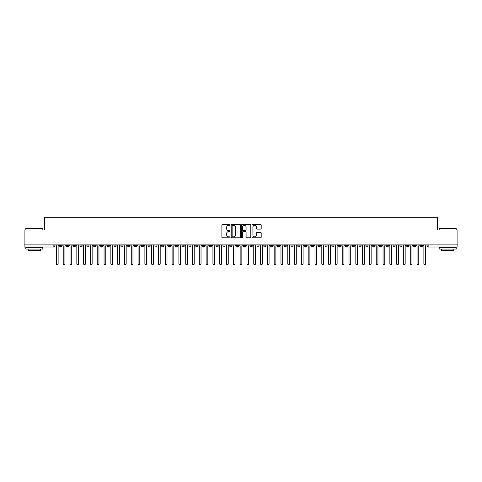 <?xml version="1.0" encoding="UTF-8"?>
<svg xmlns="http://www.w3.org/2000/svg" width="482" height="482" viewBox="0 0 482 482"><rect width="100%" height="100%" fill="white"/><g stroke="black" fill="none" stroke-linecap="round" stroke-linejoin="round"><path stroke-width="0.72" d="M230.113 224.889A0.47 0.47 0 0 0 229.643 224.419L222.551 224.419A0.669 0.669 0 0 0 221.883 225.088L221.883 237.108A0.669 0.669 0 0 0 222.551 237.777L229.643 237.777A0.47 0.47 0 0 0 230.113 237.313A0.47 0.47 0 0 0 229.643 236.843L228.727 236.843A2.139 2.139 0 0 1 226.588 234.704L226.588 233.704A2.139 2.139 0 0 1 228.727 231.565L229.643 231.565A0.47 0.47 0 0 0 230.113 231.101A0.47 0.47 0 0 0 229.643 230.631L228.727 230.631A2.139 2.139 0 0 1 226.588 228.492L226.588 227.492A2.139 2.139 0 0 1 228.727 225.353L229.643 225.353A0.47 0.47 0 0 0 230.113 224.889M260.521 229.131A0.669 0.669 0 0 0 261.19 228.462L261.19 225.088A0.669 0.669 0 0 0 260.521 224.419L252.64 224.419A0.669 0.669 0 0 0 251.972 225.088L251.972 237.108A0.669 0.669 0 0 0 252.64 237.777L260.521 237.777A0.669 0.669 0 0 0 261.19 237.108L261.19 233.035A0.669 0.669 0 0 0 260.521 232.366L257.147 232.366A0.669 0.669 0 0 0 256.478 233.035L256.478 235.059A1.789 1.789 0 0 1 254.695 236.843A1.789 1.789 0 0 1 252.905 235.059L252.905 227.143A1.789 1.789 0 0 1 254.695 225.353A1.789 1.789 0 0 1 256.478 227.143L256.478 228.462A0.669 0.669 0 0 0 257.147 229.131L260.521 229.131M24.1 244.91L457.9 244.91L457.9 230.01L437.487 230.01L437.487 217.286L44.513 217.286L44.513 230.01L24.1 230.01L24.1 246.001L53.851 246.001L53.851 244.91M240.416 225.088A0.669 0.669 0 0 0 239.747 224.419L231.866 224.419A0.669 0.669 0 0 0 231.197 225.088L231.197 237.108A0.669 0.669 0 0 0 231.866 237.777L239.747 237.777A0.669 0.669 0 0 0 240.416 237.108L240.416 225.088M242.253 224.419L250.134 224.419A0.669 0.669 0 0 1 250.803 225.088L250.803 237.108A0.669 0.669 0 0 1 250.134 237.777L246.76 237.777A0.669 0.669 0 0 1 246.091 237.108L246.091 232.234A0.669 0.669 0 0 0 245.422 231.565L243.187 231.565A0.669 0.669 0 0 0 242.518 232.234L242.518 237.313A0.47 0.47 0 0 1 242.054 237.777A0.47 0.47 0 0 1 241.584 237.313L241.584 225.088A0.669 0.669 0 0 1 242.253 224.419M54.876 246.001L53.851 246.001L53.851 247.025A1.018 1.018 0 0 0 54.876 246.001L54.876 244.91L54.876 246.001A1.018 1.018 0 0 1 53.851 247.025L24.1 247.025L24.1 246.001M457.9 244.91L457.9 247.025L428.149 247.025A1.018 1.018 0 0 1 427.124 246.001L427.124 244.91M60.69 244.91L60.69 247.025A1.018 1.018 0 0 1 59.672 246.001L59.672 244.91M61.678 244.91L61.678 246.001A1.018 1.018 0 0 1 60.69 247.025A1.018 1.018 0 0 0 61.678 246.001L59.672 246.001A1.018 1.018 0 0 0 60.69 247.025M67.498 244.91L67.498 247.025A1.018 1.018 0 0 1 66.474 246.001L66.474 244.91L66.474 246.001A1.018 1.018 0 0 0 67.498 247.025A1.018 1.018 0 0 0 68.486 246.001L68.486 244.91M74.3 244.91L74.3 247.025A1.018 1.018 0 0 1 73.282 246.001L73.282 244.91L73.282 246.001A1.018 1.018 0 0 0 74.3 247.025A1.018 1.018 0 0 0 75.288 246.001L75.288 244.91M81.109 244.91L81.109 247.025A1.018 1.018 0 0 1 80.084 246.001L80.084 244.91L80.084 246.001A1.018 1.018 0 0 0 81.109 247.025A1.018 1.018 0 0 0 82.091 246.001L82.091 244.91M87.911 244.91L87.911 247.025A1.018 1.018 0 0 1 86.893 246.001L86.893 244.91L86.893 246.001A1.018 1.018 0 0 0 87.911 247.025A1.018 1.018 0 0 0 88.899 246.001L88.899 244.91M94.713 244.91L94.713 247.025A1.018 1.018 0 0 1 93.695 246.001L93.695 244.91L93.695 246.001A1.018 1.018 0 0 0 94.713 247.025A1.018 1.018 0 0 0 95.701 246.001L95.701 244.91M101.521 244.91L101.521 247.025A1.018 1.018 0 0 1 100.497 246.001L100.497 244.91L100.497 246.001A1.018 1.018 0 0 0 101.521 247.025A1.018 1.018 0 0 0 102.509 246.001L102.509 244.91M108.323 244.91L108.323 247.025A1.018 1.018 0 0 1 107.305 246.001L107.305 244.91L107.305 246.001A1.018 1.018 0 0 0 108.323 247.025A1.018 1.018 0 0 0 109.312 246.001L109.312 244.91M115.132 244.91L115.132 247.025A1.018 1.018 0 0 1 114.107 246.001L114.107 244.91L114.107 246.001A1.018 1.018 0 0 0 115.132 247.025A1.018 1.018 0 0 0 116.114 246.001L116.114 244.91M121.934 244.91L121.934 247.025A1.018 1.018 0 0 1 120.916 246.001L120.916 244.91L120.916 246.001A1.018 1.018 0 0 0 121.934 247.025A1.018 1.018 0 0 0 122.922 246.001L122.922 244.91M128.742 244.91L128.742 247.025A1.018 1.018 0 0 1 127.718 246.001L127.718 244.91L127.718 246.001A1.018 1.018 0 0 0 128.742 247.025A1.018 1.018 0 0 0 129.724 246.001L129.724 244.91M135.544 244.91L135.544 247.025A1.018 1.018 0 0 1 134.526 246.001L134.526 244.91L134.526 246.001A1.018 1.018 0 0 0 135.544 247.025A1.018 1.018 0 0 0 136.533 246.001L136.533 244.91M142.347 244.91L142.347 247.025A1.018 1.018 0 0 1 141.328 246.001A1.018 1.018 0 0 0 142.347 247.025A1.018 1.018 0 0 1 141.328 246.001L141.328 244.91M143.335 244.91L143.335 246.001A1.018 1.018 0 0 1 142.347 247.025A1.018 1.018 0 0 0 143.335 246.001L141.328 246.001M149.155 247.025A1.018 1.018 0 0 1 148.131 246.001L148.131 244.91L148.131 246.001A1.018 1.018 0 0 0 149.155 247.025A1.018 1.018 0 0 0 150.143 246.001L150.143 244.91L150.143 246.001A1.018 1.018 0 0 1 149.155 247.025L149.155 246.001L150.143 246.001M155.957 244.91L155.957 247.025A1.018 1.018 0 0 1 154.939 246.001L154.939 244.91L154.939 246.001A1.018 1.018 0 0 0 155.957 247.025A1.018 1.018 0 0 0 156.945 246.001L156.945 244.91M162.765 244.91L162.765 247.025A1.018 1.018 0 0 1 161.741 246.001L161.741 244.91L161.741 246.001A1.018 1.018 0 0 0 162.765 247.025A1.018 1.018 0 0 0 163.747 246.001L163.747 244.91M169.568 244.91L169.568 246.001L168.549 246.001L168.549 244.91L168.549 246.001A1.018 1.018 0 0 0 169.568 247.025A1.018 1.018 0 0 0 170.556 246.001L170.556 244.91L170.556 246.001A1.018 1.018 0 0 1 169.568 247.025A1.018 1.018 0 0 1 168.549 246.001A1.018 1.018 0 0 0 169.568 247.025L169.568 246.001L170.556 246.001M176.37 244.91L176.37 247.025A1.018 1.018 0 0 1 175.352 246.001L175.352 244.91L175.352 246.001A1.018 1.018 0 0 0 176.37 247.025A1.018 1.018 0 0 0 177.358 246.001L177.358 244.91M183.178 244.91L183.178 247.025A1.018 1.018 0 0 1 182.154 246.001L182.154 244.91L182.154 246.001A1.018 1.018 0 0 0 183.178 247.025A1.018 1.018 0 0 0 184.166 246.001L184.166 244.91M189.98 244.91L189.98 247.025A1.018 1.018 0 0 1 188.962 246.001L188.962 244.91L188.962 246.001A1.018 1.018 0 0 0 189.98 247.025A1.018 1.018 0 0 0 190.968 246.001L190.968 244.91M196.789 244.91L196.789 247.025A1.018 1.018 0 0 1 195.764 246.001L195.764 244.91M197.771 244.91L197.771 246.001A1.018 1.018 0 0 1 196.789 247.025A1.018 1.018 0 0 0 197.771 246.001L195.764 246.001A1.018 1.018 0 0 0 196.789 247.025M203.591 247.025A1.018 1.018 0 0 1 202.573 246.001L202.573 244.91L202.573 246.001A1.018 1.018 0 0 0 203.591 247.025A1.018 1.018 0 0 0 204.579 246.001L204.579 244.91L204.579 246.001A1.018 1.018 0 0 1 203.591 247.025L203.591 246.001L204.579 246.001M210.393 244.91L210.393 247.025A1.018 1.018 0 0 1 209.375 246.001L209.375 244.91M211.381 244.91L211.381 246.001A1.018 1.018 0 0 1 210.393 247.025A1.018 1.018 0 0 0 211.381 246.001L209.375 246.001A1.018 1.018 0 0 0 210.393 247.025M217.201 244.91L217.201 247.025A1.018 1.018 0 0 1 216.177 246.001L216.177 244.91M218.189 244.91L218.189 246.001L218.189 244.91M224.003 244.91L224.003 247.025A1.018 1.018 0 0 1 222.985 246.001A1.018 1.018 0 0 0 224.003 247.025A1.018 1.018 0 0 1 222.985 246.001L222.985 244.91M224.992 244.91L224.992 246.001L224.992 244.91M230.812 244.91L230.812 247.025A1.018 1.018 0 0 1 229.787 246.001L229.787 244.91M231.794 244.91L231.794 246.001L231.794 244.91M237.614 244.91L237.614 247.025A1.018 1.018 0 0 1 236.596 246.001L236.596 244.91M238.602 244.91L238.602 246.001A1.018 1.018 0 0 1 237.614 247.025A1.018 1.018 0 0 0 238.602 246.001L236.596 246.001A1.018 1.018 0 0 0 237.614 247.025M244.422 244.91L244.422 247.025A1.018 1.018 0 0 1 243.398 246.001L243.398 244.91M245.404 244.91L245.404 246.001L245.404 244.91M251.224 244.91L251.224 247.025A1.018 1.018 0 0 1 250.206 246.001L250.206 244.91M252.213 244.91L252.213 246.001L252.213 244.91M258.027 244.91L258.027 247.025A1.018 1.018 0 0 1 257.008 246.001L257.008 244.91M259.015 244.91L259.015 246.001L259.015 244.91M264.835 244.91L264.835 247.025A1.018 1.018 0 0 1 263.811 246.001L263.811 244.91M265.823 244.91L265.823 246.001A1.018 1.018 0 0 1 264.835 247.025A1.018 1.018 0 0 0 265.823 246.001L263.811 246.001A1.018 1.018 0 0 0 264.835 247.025M271.637 244.91L271.637 247.025A1.018 1.018 0 0 1 270.619 246.001L270.619 244.91L270.619 246.001A1.018 1.018 0 0 0 271.637 247.025A1.018 1.018 0 0 0 272.625 246.001L272.625 244.91M278.445 244.91L278.445 247.025A1.018 1.018 0 0 1 277.421 246.001L277.421 244.91M279.427 244.91L279.427 246.001L279.427 244.91M285.248 244.91L285.248 247.025A1.018 1.018 0 0 1 284.229 246.001A1.018 1.018 0 0 0 285.248 247.025A1.018 1.018 0 0 1 284.229 246.001L284.229 244.91M286.236 244.91L286.236 246.001L286.236 244.91M292.05 244.91L292.05 247.025A1.018 1.018 0 0 1 291.032 246.001L291.032 244.91L291.032 246.001A1.018 1.018 0 0 0 292.05 247.025A1.018 1.018 0 0 0 293.038 246.001L293.038 244.91M298.858 244.91L298.858 247.025A1.018 1.018 0 0 1 297.834 246.001A1.018 1.018 0 0 0 298.858 247.025A1.018 1.018 0 0 1 297.834 246.001L297.834 244.91M299.846 244.91L299.846 246.001A1.018 1.018 0 0 1 298.858 247.025A1.018 1.018 0 0 0 299.846 246.001L297.834 246.001M305.66 244.91L305.66 247.025A1.018 1.018 0 0 1 304.642 246.001L304.642 244.91L304.642 246.001A1.018 1.018 0 0 0 305.66 247.025A1.018 1.018 0 0 0 306.648 246.001L306.648 244.91M312.469 244.91L312.469 247.025A1.018 1.018 0 0 1 311.444 246.001L311.444 244.91M313.451 244.91L313.451 246.001L313.451 244.91M319.271 244.91L319.271 247.025A1.018 1.018 0 0 1 318.253 246.001A1.018 1.018 0 0 0 319.271 247.025A1.018 1.018 0 0 1 318.253 246.001L318.253 244.91M320.259 244.91L320.259 246.001L320.259 244.91M326.073 244.91L326.073 247.025A1.018 1.018 0 0 1 325.055 246.001L325.055 244.91M327.061 244.91L327.061 246.001L327.061 244.91M332.881 244.91L332.881 247.025A1.018 1.018 0 0 1 331.857 246.001L331.857 244.91M333.869 244.91L333.869 246.001A1.018 1.018 0 0 1 332.881 247.025A1.018 1.018 0 0 0 333.869 246.001L331.857 246.001A1.018 1.018 0 0 0 332.881 247.025M339.683 244.91L339.683 247.025A1.018 1.018 0 0 1 338.665 246.001A1.018 1.018 0 0 0 339.683 247.025A1.018 1.018 0 0 1 338.665 246.001L338.665 244.91M340.672 244.91L340.672 246.001A1.018 1.018 0 0 1 339.683 247.025A1.018 1.018 0 0 0 340.672 246.001L338.665 246.001M346.492 244.91L346.492 247.025A1.018 1.018 0 0 1 345.467 246.001A1.018 1.018 0 0 0 346.492 247.025A1.018 1.018 0 0 1 345.467 246.001L345.467 244.91M347.474 244.91L347.474 246.001L347.474 244.91M353.294 244.91L353.294 247.025A1.018 1.018 0 0 1 352.276 246.001L352.276 244.91L352.276 246.001A1.018 1.018 0 0 0 353.294 247.025A1.018 1.018 0 0 0 354.282 246.001L354.282 244.91M360.102 244.91L360.102 247.025A1.018 1.018 0 0 1 359.078 246.001A1.018 1.018 0 0 0 360.102 247.025A1.018 1.018 0 0 1 359.078 246.001L359.078 244.91M361.084 244.91L361.084 246.001A1.018 1.018 0 0 1 360.102 247.025A1.018 1.018 0 0 0 361.084 246.001L359.078 246.001M366.904 244.91L366.904 247.025A1.018 1.018 0 0 1 365.886 246.001A1.018 1.018 0 0 0 366.904 247.025A1.018 1.018 0 0 1 365.886 246.001L365.886 244.91M367.893 244.91L367.893 246.001L367.893 244.91M373.707 244.91L373.707 247.025A1.018 1.018 0 0 1 372.688 246.001L372.688 244.91M374.695 244.91L374.695 246.001L374.695 244.91M380.515 244.91L380.515 247.025A1.018 1.018 0 0 1 379.491 246.001A1.018 1.018 0 0 0 380.515 247.025A1.018 1.018 0 0 1 379.491 246.001L379.491 244.91M381.503 244.91L381.503 246.001L381.503 244.91M387.317 244.91L387.317 247.025A1.018 1.018 0 0 1 386.299 246.001A1.018 1.018 0 0 0 387.317 247.025A1.018 1.018 0 0 1 386.299 246.001L386.299 244.91M388.305 244.91L388.305 246.001L388.305 244.91M394.125 244.91L394.125 247.025A1.018 1.018 0 0 1 393.101 246.001A1.018 1.018 0 0 0 394.125 247.025A1.018 1.018 0 0 1 393.101 246.001L393.101 244.91M395.107 244.91L395.107 246.001A1.018 1.018 0 0 1 394.125 247.025A1.018 1.018 0 0 0 395.107 246.001L393.101 246.001M400.928 244.91L400.928 247.025A1.018 1.018 0 0 1 399.909 246.001L399.909 244.91M401.916 244.91L401.916 246.001L401.916 244.91M407.73 244.91L407.73 247.025A1.018 1.018 0 0 1 406.712 246.001A1.018 1.018 0 0 0 407.73 247.025A1.018 1.018 0 0 1 406.712 246.001L406.712 244.91M408.718 244.91L408.718 246.001L408.718 244.91M414.538 244.91L414.538 247.025A1.018 1.018 0 0 1 413.514 246.001A1.018 1.018 0 0 0 414.538 247.025A1.018 1.018 0 0 1 413.514 246.001L413.514 244.91M415.526 244.91L415.526 246.001L415.526 244.91M421.34 244.91L421.34 247.025A1.018 1.018 0 0 1 420.322 246.001A1.018 1.018 0 0 0 421.34 247.025A1.018 1.018 0 0 1 420.322 246.001L420.322 244.91M422.328 244.91L422.328 246.001L422.328 244.91M149.155 244.91L149.155 246.001L148.131 246.001M203.591 244.91L203.591 246.001L202.573 246.001M217.201 247.025A1.018 1.018 0 0 0 218.189 246.001A1.018 1.018 0 0 1 217.201 247.025A1.018 1.018 0 0 1 216.177 246.001L218.189 246.001M224.003 247.025A1.018 1.018 0 0 0 224.992 246.001A1.018 1.018 0 0 1 224.003 247.025M230.812 247.025A1.018 1.018 0 0 0 231.794 246.001A1.018 1.018 0 0 1 230.812 247.025A1.018 1.018 0 0 1 229.787 246.001L231.794 246.001M244.422 247.025A1.018 1.018 0 0 0 245.404 246.001A1.018 1.018 0 0 1 244.422 247.025A1.018 1.018 0 0 1 243.398 246.001L245.404 246.001M251.224 247.025A1.018 1.018 0 0 0 252.213 246.001A1.018 1.018 0 0 1 251.224 247.025A1.018 1.018 0 0 1 250.206 246.001L252.213 246.001M258.027 247.025A1.018 1.018 0 0 0 259.015 246.001A1.018 1.018 0 0 1 258.027 247.025A1.018 1.018 0 0 1 257.008 246.001L259.015 246.001M278.445 247.025A1.018 1.018 0 0 0 279.427 246.001A1.018 1.018 0 0 1 278.445 247.025A1.018 1.018 0 0 1 277.421 246.001L279.427 246.001M285.248 247.025A1.018 1.018 0 0 0 286.236 246.001A1.018 1.018 0 0 1 285.248 247.025M312.469 247.025A1.018 1.018 0 0 0 313.451 246.001A1.018 1.018 0 0 1 312.469 247.025A1.018 1.018 0 0 1 311.444 246.001L313.451 246.001M319.271 247.025A1.018 1.018 0 0 0 320.259 246.001A1.018 1.018 0 0 1 319.271 247.025M326.073 247.025A1.018 1.018 0 0 0 327.061 246.001A1.018 1.018 0 0 1 326.073 247.025A1.018 1.018 0 0 1 325.055 246.001L327.061 246.001M346.492 247.025A1.018 1.018 0 0 0 347.474 246.001A1.018 1.018 0 0 1 346.492 247.025M366.904 247.025A1.018 1.018 0 0 0 367.893 246.001A1.018 1.018 0 0 1 366.904 247.025M373.707 247.025A1.018 1.018 0 0 0 374.695 246.001A1.018 1.018 0 0 1 373.707 247.025A1.018 1.018 0 0 1 372.688 246.001L374.695 246.001M380.515 247.025A1.018 1.018 0 0 0 381.503 246.001A1.018 1.018 0 0 1 380.515 247.025M387.317 247.025A1.018 1.018 0 0 0 388.305 246.001A1.018 1.018 0 0 1 387.317 247.025M400.928 247.025A1.018 1.018 0 0 0 401.916 246.001A1.018 1.018 0 0 1 400.928 247.025A1.018 1.018 0 0 1 399.909 246.001L401.916 246.001M407.73 247.025A1.018 1.018 0 0 0 408.718 246.001A1.018 1.018 0 0 1 407.73 247.025M414.538 247.025A1.018 1.018 0 0 0 415.526 246.001A1.018 1.018 0 0 1 414.538 247.025M428.149 247.025A1.018 1.018 0 0 1 427.124 246.001A1.018 1.018 0 0 0 428.149 247.025L428.149 246.001L457.9 246.001M421.34 247.025A1.018 1.018 0 0 0 422.328 246.001A1.018 1.018 0 0 1 421.34 247.025M232.601 225.353A0.47 0.47 0 0 0 232.131 225.823L232.131 236.373A0.47 0.47 0 0 0 232.601 236.843L233.571 236.843A2.139 2.139 0 0 0 235.704 234.704L235.704 227.492A2.139 2.139 0 0 0 233.571 225.353L232.601 225.353M246.091 227.173A1.789 1.789 0 0 0 244.308 225.389A1.789 1.789 0 0 0 242.518 227.173L242.518 229.962A0.669 0.669 0 0 0 243.187 230.631L245.422 230.631A0.669 0.669 0 0 0 246.091 229.962L246.091 227.173M55.575 244.91L56.424 245.766L56.424 263.865A0.85 0.85 0 0 0 57.274 264.714A0.85 0.85 0 0 0 58.123 263.865L58.123 245.766L58.973 244.91M62.377 244.91L63.226 245.766L63.226 263.865A0.85 0.85 0 0 0 64.076 264.714A0.85 0.85 0 0 0 64.925 263.865L64.925 245.766L65.781 244.91M69.179 244.91L70.035 245.766L70.035 263.865A0.85 0.85 0 0 0 70.884 264.714A0.85 0.85 0 0 0 71.734 263.865L71.734 245.766L72.583 244.91M75.987 244.91L76.837 245.766L76.837 263.865A0.85 0.85 0 0 0 77.686 264.714A0.85 0.85 0 0 0 78.536 263.865L78.536 245.766L79.385 244.91M82.79 244.91L83.639 245.766L83.639 263.865A0.85 0.85 0 0 0 84.495 264.714A0.85 0.85 0 0 0 85.344 263.865L85.344 245.766L86.194 244.91M26.004 228.311L42.814 228.516L26.004 228.311M34.306 249.061L25.799 249.061L25.799 247.362L42.814 247.362L42.814 249.061L34.306 249.061M40.434 249.061L40.434 250.628L28.185 250.628L28.185 249.061M439.391 228.311L456.201 228.516L439.391 228.311M447.694 249.061L439.186 249.061L439.186 247.362L456.201 247.362L456.201 249.061L447.694 249.061M453.815 249.061L453.815 250.628L441.566 250.628L441.566 249.061M89.598 244.91L90.447 245.766L90.447 263.865A0.85 0.85 0 0 0 91.297 264.714A0.85 0.85 0 0 0 92.146 263.865L92.146 245.766L92.996 244.91M96.4 244.91L97.25 245.766L97.25 263.865A0.85 0.85 0 0 0 98.099 264.714A0.85 0.85 0 0 0 98.955 263.865L98.955 245.766L99.804 244.91M103.202 244.91L104.058 245.766L104.058 263.865A0.85 0.85 0 0 0 104.907 264.714A0.85 0.85 0 0 0 105.757 263.865L105.757 245.766L106.606 244.91M110.01 244.91L110.86 245.766L110.86 263.865A0.85 0.85 0 0 0 111.71 264.714A0.85 0.85 0 0 0 112.559 263.865L112.559 245.766L113.415 244.91M116.813 244.91L117.662 245.766L117.662 263.865A0.85 0.85 0 0 0 118.518 264.714A0.85 0.85 0 0 0 119.367 263.865L119.367 245.766L120.217 244.91M123.621 244.91L124.47 245.766L124.47 263.865A0.85 0.85 0 0 0 125.32 264.714A0.85 0.85 0 0 0 126.17 263.865L126.17 245.766L127.019 244.91M130.423 244.91L131.273 245.766L131.273 263.865A0.85 0.85 0 0 0 132.122 264.714A0.85 0.85 0 0 0 132.978 263.865L132.978 245.766L133.827 244.91M137.225 244.91L138.081 245.766L138.081 263.865A0.85 0.85 0 0 0 138.93 264.714A0.85 0.85 0 0 0 139.78 263.865L139.78 245.766L140.63 244.91M144.034 244.91L144.883 245.766L144.883 263.865A0.85 0.85 0 0 0 145.733 264.714A0.85 0.85 0 0 0 146.582 263.865L146.582 245.766L147.438 244.91M150.836 244.91L151.685 245.766L151.685 263.865A0.85 0.85 0 0 0 152.541 264.714A0.85 0.85 0 0 0 153.39 263.865L153.39 245.766L154.24 244.91M157.644 244.91L158.494 245.766L158.494 263.865A0.85 0.85 0 0 0 159.343 264.714A0.85 0.85 0 0 0 160.193 263.865L160.193 245.766L161.042 244.91M164.446 244.91L165.296 245.766L165.296 263.865A0.85 0.85 0 0 0 166.145 264.714A0.85 0.85 0 0 0 167.001 263.865L167.001 245.766L167.85 244.91M171.255 244.91L172.104 245.766L172.104 263.865A0.85 0.85 0 0 0 172.954 264.714A0.85 0.85 0 0 0 173.803 263.865L173.803 245.766L174.653 244.91M178.057 244.91L178.906 245.766L178.906 263.865A0.85 0.85 0 0 0 179.756 264.714A0.85 0.85 0 0 0 180.605 263.865L180.605 245.766L181.461 244.91M184.859 244.91L185.715 245.766L185.715 263.865A0.85 0.85 0 0 0 186.564 264.714A0.85 0.85 0 0 0 187.414 263.865L187.414 245.766L188.263 244.91M191.667 244.91L192.517 245.766L192.517 263.865A0.85 0.85 0 0 0 193.366 264.714A0.85 0.85 0 0 0 194.216 263.865L194.216 245.766L195.065 244.91M198.47 244.91L199.319 245.766L199.319 263.865A0.85 0.85 0 0 0 200.175 264.714A0.85 0.85 0 0 0 201.024 263.865L201.024 245.766L201.874 244.91M205.278 244.91L206.127 245.766L206.127 263.865A0.85 0.85 0 0 0 206.977 264.714A0.85 0.85 0 0 0 207.826 263.865L207.826 245.766L208.676 244.91M212.08 244.91L212.93 245.766L212.93 263.865A0.85 0.85 0 0 0 213.779 264.714A0.85 0.85 0 0 0 214.635 263.865L214.635 245.766L215.484 244.91M218.882 244.91L219.738 245.766L219.738 263.865A0.85 0.85 0 0 0 220.587 264.714A0.85 0.85 0 0 0 221.437 263.865L221.437 245.766L222.286 244.91M225.69 244.91L226.54 245.766L226.54 263.865A0.85 0.85 0 0 0 227.39 264.714A0.85 0.85 0 0 0 228.239 263.865L228.239 245.766L229.095 244.91M232.493 244.91L233.342 245.766L233.342 263.865A0.85 0.85 0 0 0 234.198 264.714A0.85 0.85 0 0 0 235.047 263.865L235.047 245.766L235.897 244.91M239.301 244.91L240.15 245.766L240.15 263.865A0.85 0.85 0 0 0 241 264.714A0.85 0.85 0 0 0 241.85 263.865L241.85 245.766L242.699 244.91M246.103 244.91L246.953 245.766L246.953 263.865A0.85 0.85 0 0 0 247.802 264.714A0.85 0.85 0 0 0 248.658 263.865L248.658 245.766L249.507 244.91M252.905 244.91L253.761 245.766L253.761 263.865A0.85 0.85 0 0 0 254.61 264.714A0.85 0.85 0 0 0 255.46 263.865L255.46 245.766L256.31 244.91M259.714 244.91L260.563 245.766L260.563 263.865A0.85 0.85 0 0 0 261.413 264.714A0.85 0.85 0 0 0 262.262 263.865L262.262 245.766L263.118 244.91M266.516 244.91L267.365 245.766L267.365 263.865A0.85 0.85 0 0 0 268.221 264.714A0.85 0.85 0 0 0 269.07 263.865L269.07 245.766L269.92 244.91M273.324 244.91L274.174 245.766L274.174 263.865A0.85 0.85 0 0 0 275.023 264.714A0.85 0.85 0 0 0 275.873 263.865L275.873 245.766L276.722 244.91M280.126 244.91L280.976 245.766L280.976 263.865A0.85 0.85 0 0 0 281.825 264.714A0.85 0.85 0 0 0 282.681 263.865L282.681 245.766L283.53 244.91M286.935 244.91L287.784 245.766L287.784 263.865A0.85 0.85 0 0 0 288.634 264.714A0.85 0.85 0 0 0 289.483 263.865L289.483 245.766L290.333 244.91M293.737 244.91L294.586 245.766L294.586 263.865A0.85 0.85 0 0 0 295.436 264.714A0.85 0.85 0 0 0 296.285 263.865L296.285 245.766L297.141 244.91M300.539 244.91L301.395 245.766L301.395 263.865A0.85 0.85 0 0 0 302.244 264.714A0.85 0.85 0 0 0 303.094 263.865L303.094 245.766L303.943 244.91M307.347 244.91L308.197 245.766L308.197 263.865A0.85 0.85 0 0 0 309.046 264.714A0.85 0.85 0 0 0 309.896 263.865L309.896 245.766L310.745 244.91M314.15 244.91L314.999 245.766L314.999 263.865A0.85 0.85 0 0 0 315.855 264.714A0.85 0.85 0 0 0 316.704 263.865L316.704 245.766L317.554 244.91M320.958 244.91L321.807 245.766L321.807 263.865A0.85 0.85 0 0 0 322.657 264.714A0.85 0.85 0 0 0 323.506 263.865L323.506 245.766L324.356 244.91M327.76 244.91L328.61 245.766L328.61 263.865A0.85 0.85 0 0 0 329.459 264.714A0.85 0.85 0 0 0 330.315 263.865L330.315 245.766L331.164 244.91M334.562 244.91L335.418 245.766L335.418 263.865A0.85 0.85 0 0 0 336.267 264.714A0.85 0.85 0 0 0 337.117 263.865L337.117 245.766L337.966 244.91M341.37 244.91L342.22 245.766L342.22 263.865A0.85 0.85 0 0 0 343.07 264.714A0.85 0.85 0 0 0 343.919 263.865L343.919 245.766L344.775 244.91M348.173 244.91L349.022 245.766L349.022 263.865A0.85 0.85 0 0 0 349.878 264.714A0.85 0.85 0 0 0 350.727 263.865L350.727 245.766L351.577 244.91M354.981 244.91L355.83 245.766L355.83 263.865A0.85 0.85 0 0 0 356.68 264.714A0.85 0.85 0 0 0 357.53 263.865L357.53 245.766L358.379 244.91M361.783 244.91L362.633 245.766L362.633 263.865A0.85 0.85 0 0 0 363.482 264.714A0.85 0.85 0 0 0 364.338 263.865L364.338 245.766L365.187 244.91M368.585 244.91L369.441 245.766L369.441 263.865A0.85 0.85 0 0 0 370.29 264.714A0.85 0.85 0 0 0 371.14 263.865L371.14 245.766L371.99 244.91M375.394 244.91L376.243 245.766L376.243 263.865A0.85 0.85 0 0 0 377.093 264.714A0.85 0.85 0 0 0 377.942 263.865L377.942 245.766L378.798 244.91M382.196 244.91L383.045 245.766L383.045 263.865A0.85 0.85 0 0 0 383.901 264.714A0.85 0.85 0 0 0 384.75 263.865L384.75 245.766L385.6 244.91M389.004 244.91L389.854 245.766L389.854 263.865A0.85 0.85 0 0 0 390.703 264.714A0.85 0.85 0 0 0 391.553 263.865L391.553 245.766L392.402 244.91M395.806 244.91L396.656 245.766L396.656 263.865A0.85 0.85 0 0 0 397.505 264.714A0.85 0.85 0 0 0 398.361 263.865L398.361 245.766L399.21 244.91M402.615 244.91L403.464 245.766L403.464 263.865A0.85 0.85 0 0 0 404.314 264.714A0.85 0.85 0 0 0 405.163 263.865L405.163 245.766L406.013 244.91M409.417 244.91L410.266 245.766L410.266 263.865A0.85 0.85 0 0 0 411.116 264.714A0.85 0.85 0 0 0 411.965 263.865L411.965 245.766L412.821 244.91M416.219 244.91L417.075 245.766L417.075 263.865A0.85 0.85 0 0 0 417.924 264.714A0.85 0.85 0 0 0 418.774 263.865L418.774 245.766L419.623 244.91M423.027 244.91L423.877 245.766L423.877 263.865A0.85 0.85 0 0 0 424.726 264.714A0.85 0.85 0 0 0 425.576 263.865L425.576 245.766L426.425 244.91M428.149 244.91L428.149 246.001L427.124 246.001M66.474 246.001A1.018 1.018 0 0 0 67.498 247.025A1.018 1.018 0 0 0 68.486 246.001L66.474 246.001M73.282 246.001A1.018 1.018 0 0 0 74.3 247.025A1.018 1.018 0 0 0 75.288 246.001L73.282 246.001M80.084 246.001A1.018 1.018 0 0 0 81.109 247.025A1.018 1.018 0 0 0 82.091 246.001L80.084 246.001M86.893 246.001A1.018 1.018 0 0 0 87.911 247.025A1.018 1.018 0 0 0 88.899 246.001L86.893 246.001M93.695 246.001L95.701 246.001A1.018 1.018 0 0 1 94.713 247.025M100.497 246.001A1.018 1.018 0 0 0 101.521 247.025A1.018 1.018 0 0 0 102.509 246.001L100.497 246.001M107.305 246.001L109.312 246.001A1.018 1.018 0 0 1 108.323 247.025M114.107 246.001A1.018 1.018 0 0 0 115.132 247.025A1.018 1.018 0 0 0 116.114 246.001L114.107 246.001M120.916 246.001A1.018 1.018 0 0 0 121.934 247.025A1.018 1.018 0 0 0 122.922 246.001L120.916 246.001M127.718 246.001A1.018 1.018 0 0 0 128.742 247.025A1.018 1.018 0 0 0 129.724 246.001L127.718 246.001M134.526 246.001A1.018 1.018 0 0 0 135.544 247.025A1.018 1.018 0 0 0 136.533 246.001L134.526 246.001M154.939 246.001L156.945 246.001A1.018 1.018 0 0 1 155.957 247.025M161.741 246.001A1.018 1.018 0 0 0 162.765 247.025A1.018 1.018 0 0 0 163.747 246.001L161.741 246.001M175.352 246.001L177.358 246.001A1.018 1.018 0 0 1 176.37 247.025M182.154 246.001A1.018 1.018 0 0 0 183.178 247.025A1.018 1.018 0 0 0 184.166 246.001L182.154 246.001M188.962 246.001L190.968 246.001A1.018 1.018 0 0 1 189.98 247.025M222.985 246.001L224.992 246.001M270.619 246.001L272.625 246.001A1.018 1.018 0 0 1 271.637 247.025M284.229 246.001L286.236 246.001M291.032 246.001A1.018 1.018 0 0 0 292.05 247.025A1.018 1.018 0 0 0 293.038 246.001L291.032 246.001M304.642 246.001L306.648 246.001A1.018 1.018 0 0 1 305.66 247.025M318.253 246.001L320.259 246.001M345.467 246.001L347.474 246.001M352.276 246.001A1.018 1.018 0 0 0 353.294 247.025A1.018 1.018 0 0 0 354.282 246.001L352.276 246.001M365.886 246.001L367.893 246.001M379.491 246.001L381.503 246.001M386.299 246.001L388.305 246.001M406.712 246.001L408.718 246.001M413.514 246.001L415.526 246.001M420.322 246.001L422.328 246.001M25.799 230.01L25.799 228.516M29.679 247.362L29.679 247.025M38.934 247.362L38.934 247.025M42.814 230.01L42.814 228.516M439.186 230.01L439.186 228.516M443.066 247.362L443.066 247.025M452.321 247.362L452.321 247.025M456.201 230.01L456.201 228.516"/></g></svg>
